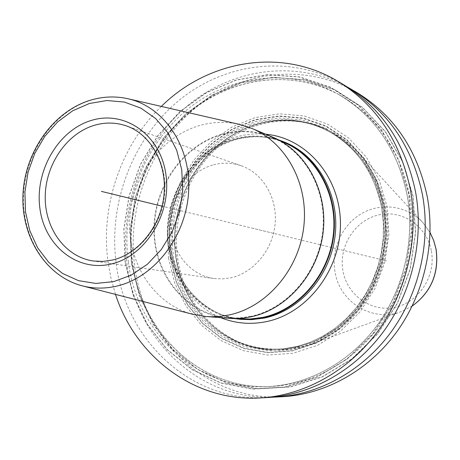 <?xml version="1.0" encoding="UTF-8"?>
<svg xmlns="http://www.w3.org/2000/svg" width="460" height="460" viewBox="0 0 460 460"><rect width="100%" height="100%" fill="white"/><g stroke="black" fill="none" stroke-linecap="round" stroke-linejoin="round"><path stroke-width="0.34" stroke-dasharray="2.3 1.72" d="M356.885 92.558C305.785 62.606 241.092 70.547 195.833 107.594C150.546 144.808 126.655 207.604 134.74 266.438C143.813 340.526 207.926 401.643 282.756 396.692M347.415 87.043C295.711 59.012 231.685 68.5 187.093 106.151C142.496 143.991 119.14 206.626 127.138 265.328C136.12 338.612 198.036 399.613 271.808 397.227M343.488 84.634C291.191 53.992 225.072 62.387 178.819 100.539C132.549 138.868 108.088 203.337 116.23 263.735C125.344 339.773 190.636 402.615 267.214 397.561M161.345 106.421C120.75 145.51 100.228 206.178 108.117 262.545L111.084 278.691L115.517 294.406M131.399 263.43L139.184 295.291L153.203 324.501L172.966 349.675L197.725 369.506L226.441 382.875L257.824 388.884L290.34 386.952L322.287 376.918L351.883 359.076L377.39 334.224L397.267 303.663L410.28 269.094L415.639 232.518L413.051 196.069L402.77 161.845L385.514 131.744L362.411 107.318L334.886 89.723L304.503 79.637L272.895 77.309L241.632 82.593L212.181 94.996L185.823 113.741L163.651 137.85L146.556 166.175L135.211 197.455L130.082 230.339L131.399 263.43M168.561 258.399L167.423 232.501L171.407 206.747L180.326 182.269L193.804 160.161L211.266 141.438L231.984 127L255.058 117.599L279.433 113.804L303.962 115.937L327.411 124.056L348.542 137.908L366.177 156.912L379.276 180.159L387.032 206.442L388.93 234.347L384.807 262.315L374.888 288.765L359.743 312.208L340.273 331.378L317.613 345.276L293.043 353.257L267.91 355.045L243.518 350.704L221.064 340.618L201.601 325.421L185.966 305.975L174.811 283.268L168.561 258.399M215.608 328.578L214.912 328.02C247.33 354.315 295.791 356.695 333.224 331.166C370.656 305.745 391.77 254.604 383.439 208.443C373.784 148.879 317.084 110.302 265.052 122.314C285.999 118.162 306.233 120.623 325.772 129.697C356.419 145.216 375.59 171.453 383.284 208.414L384.991 223.278L384.876 238.366L382.938 253.408L379.201 268.134L373.738 282.273L366.654 295.573L358.075 307.803L348.162 318.745L337.111 328.221L325.116 336.076L312.403 342.188L299.195 346.472L285.723 348.881L270.302 349.341L283.843 348.818L297.355 346.403L310.603 342.102L323.351 335.967L335.386 328.084L346.472 318.573L356.414 307.591L365.016 295.32L372.128 281.968L377.608 267.777L381.357 253L383.306 237.9L383.421 222.761L381.708 207.845C373.997 170.752 354.775 144.428 324.041 128.869C354.712 144.388 373.911 170.689 381.633 207.782L383.347 222.703L383.232 237.855L381.282 252.96L377.534 267.749L372.054 281.951L364.935 295.314L356.327 307.596L346.391 318.584L335.305 328.095L323.282 335.978L310.54 342.108L297.309 346.403L283.82 348.818L270.302 349.341C221.283 348.318 180.245 307.222 173.661 257.307C167.82 216.62 183.546 172.966 213.969 146.153C244.415 119.456 288.035 111.763 324.041 128.869L325.772 129.697C289.863 112.642 246.364 120.29 216.005 146.889C185.667 173.61 169.981 217.12 175.818 257.675C182.396 307.424 223.336 348.381 272.216 349.399C250.7 348.467 231.598 341.343 214.912 328.02C193.453 310.04 180.464 286.603 175.944 257.709C166.077 197.794 207.632 132.998 265.052 122.314L265.932 122.136C208.288 132.865 166.583 197.886 176.49 258.014C181.027 287.011 194.068 310.534 215.608 328.578C232.438 342.016 251.712 349.192 273.424 350.106L286.977 349.571L300.495 347.139L313.749 342.827L326.502 336.685L338.531 328.802L349.617 319.286L359.553 308.303L368.155 296.027L375.262 282.681L380.736 268.496L384.479 253.724L386.423 238.631L386.532 223.497L384.813 208.581C377.096 171.534 357.88 145.216 327.169 129.628L328.147 130.094C339.422 135.527 349.462 143.002 358.277 152.519C372.439 168.084 381.581 186.881 385.698 208.903C396.75 264.753 361.951 327.083 311.575 344.097C299.379 348.49 287.023 350.503 274.511 350.141C225.446 349.174 184.316 308.114 177.709 258.221C171.85 217.563 187.582 173.955 218.028 147.194C248.498 120.56 292.146 112.936 328.147 130.094M265.932 122.136C287.057 117.95 307.47 120.445 327.169 129.628M192.901 314.324C154.14 304.29 127.73 263.499 129.697 220.305C131.474 177.089 161.058 136.43 199.979 125.436C213.049 121.785 226.124 121.423 239.211 124.344M272.527 137.086C256.128 130.445 239.355 129.438 222.203 134.078C182.183 145.124 152.708 188.33 153.962 232.334C154.893 276.351 186.967 314.979 228.344 318.343M278.162 139.719C263.729 135.165 249.153 134.866 234.439 138.834C196.127 149.322 167.48 189.687 167.336 231.754C166.945 273.815 195.529 312.144 234.56 318.596M250.619 316.371L239.447 317.9L228.309 317.803C187.185 314.421 155.325 276.006 154.411 232.248C153.18 188.496 182.493 145.555 222.283 134.579C239.303 129.979 255.961 130.968 272.245 137.546C305.595 151.277 327.526 191.222 322.609 232.277C317.854 273.338 286.85 308.919 250.619 316.371M240.643 318.82C200.198 315.502 168.768 277.846 167.82 234.951C166.549 192.067 195.379 150.012 234.519 139.328C251.263 134.849 267.645 135.849 283.665 142.324M213.555 164.806C222.916 162.363 232.122 162.662 241.166 165.721C262.752 173.092 277.506 197.742 275.149 223.681C272.906 249.625 253.822 272.722 230.943 277.782L222.283 278.933L213.676 278.49C189.186 274.971 170.763 250.907 170.942 223.991C170.947 197.075 189.359 171.218 213.555 164.806M125.149 262.493L123.838 229.109L129.024 195.925L140.461 164.358L157.688 135.769L180.021 111.429L206.574 92.489L236.25 79.954L267.743 74.589L299.592 76.9L330.205 87.055L357.949 104.794L381.231 129.427L398.619 159.81L408.98 194.361L411.573 231.167L406.157 268.111L393.024 303.031L372.962 333.902L347.231 359.001L317.383 377.016L285.177 387.153L252.408 389.097L220.794 383.03L191.872 369.535L166.951 349.514L147.062 324.116L132.963 294.641L125.149 262.493M386.475 260.872L162.064 206.172M273.723 233.387L251.315 227.93M170.206 257.887L169.084 232.461L173 207.167L181.757 183.126L194.994 161.42L212.152 143.037L232.501 128.875L255.15 119.657L279.076 115.949L303.146 118.065L326.146 126.051L346.863 139.662L364.147 158.309L376.981 181.119L384.577 206.902L386.429 234.266L382.386 261.688L372.663 287.627L357.817 310.621L338.732 329.429L316.514 343.074L292.422 350.922L267.766 352.699L243.829 348.461L221.789 338.577L202.67 323.679L187.318 304.595L176.352 282.308L170.206 257.887M170.476 257.818L176.605 282.17L187.536 304.393L202.854 323.42L221.915 338.272L243.892 348.122L267.76 352.348L292.347 350.577L316.371 342.746L338.52 329.141L357.552 310.391L372.347 287.46L382.041 261.602L386.072 234.261L384.226 206.977L376.659 181.269L363.866 158.527L346.633 139.926L325.973 126.356L303.042 118.392L279.042 116.276L255.185 119.974L232.593 129.162L212.307 143.284L195.195 161.615L181.993 183.258L173.259 207.23L169.355 232.455L170.476 257.818M171.925 257.468L170.821 232.472L174.668 207.598L183.281 183.965L196.299 162.627L213.17 144.566L233.18 130.651L255.444 121.607L278.961 117.978L302.605 120.071L325.197 127.937L345.541 141.318L362.509 159.649L375.101 182.051L382.547 207.374L384.359 234.243L380.391 261.171L370.841 286.637L356.276 309.218L337.536 327.692L315.727 341.107L292.065 348.835L267.846 350.595L244.323 346.449L222.663 336.754L203.866 322.126L188.767 303.381L177.98 281.474L171.925 257.468M412.194 306.049L401.292 311.558C372.376 322.822 339.29 301.978 334.955 271.365C331.114 248.762 342.401 224.445 362.043 213.331C381.645 202.153 407.439 205.804 422.953 222.692L430.1 232.599L422.953 222.692L358.277 152.519M431.353 251.005C436.178 276.058 418.663 302.732 394.703 307.36C370.806 312.357 346.828 294.82 342.884 270.457C338.594 246.169 354.919 220.415 378.356 215.01C401.718 209.248 426.886 225.866 431.353 251.005M265.679 134.216C256.007 133.32 246.445 134.165 236.98 136.746C200.295 146.855 171.844 183.39 168.176 223.589C164.404 263.775 185.995 303.611 220.944 317.739M285.407 142.479C269.307 135.959 252.845 134.947 236.009 139.443C196.719 150.161 167.796 192.361 169.096 235.388C170.068 278.421 201.652 316.181 242.265 319.476C201.923 316.216 170.464 278.582 169.51 235.468C168.251 192.366 197.271 150.121 236.4 139.478C253.115 135.01 269.451 136.01 285.407 142.479M128.052 98.756C115.724 96.008 103.368 96.485 90.982 100.194C54.102 111.366 25.731 151.627 23.627 194.131C21.344 236.618 45.919 276.443 82.438 285.89M241.166 165.721L126.201 125.839C150.88 134.245 167.641 163.541 164.611 194.701C161.719 225.866 139.391 253.788 113.062 260.015L103.115 261.458L93.254 260.992L213.676 278.49M125.281 262.464L123.97 229.109L129.151 195.96L140.576 164.427L157.786 135.861L180.102 111.544L206.632 92.627L236.273 80.103L267.731 74.744L299.552 77.061L330.13 87.204L357.846 104.926L381.104 129.536L398.469 159.885L408.819 194.402L411.407 231.167L406.002 268.071L392.88 302.956L372.841 333.793L347.139 358.863L317.325 376.861L285.154 386.986L252.419 388.936L220.834 382.875L191.941 369.391L167.043 349.393L147.171 324.024L133.089 294.578L125.281 262.464M128.398 262.171C120.761 206.281 143.169 146.556 185.754 110.779C228.327 75.17 289.208 66.763 337.853 94.001C374.515 115.495 397.641 149.258 407.232 195.287C415.334 240.235 403.679 289.794 376.36 326.497C348.875 363.089 307.412 385.112 266.518 386.653L269.847 386.532C310.54 384.997 351.791 363.107 379.12 326.744C406.289 290.271 417.864 241.028 409.797 196.351C400.252 150.598 377.234 117.03 340.756 95.64C292.347 68.534 231.748 76.843 189.365 112.234C146.976 147.792 124.683 207.184 132.307 262.763C140.875 332.35 200.123 389.769 269.847 386.532C200.307 389.752 141.214 332.476 132.629 262.907C124.993 207.322 147.286 147.884 189.635 112.32C231.978 76.918 292.439 68.592 340.756 95.64L337.853 94.001C374.423 115.42 397.503 149.143 407.111 195.172C415.219 240.143 403.552 289.783 376.228 326.508C348.732 363.13 307.297 385.118 266.518 386.653C196.454 389.902 136.971 332.149 128.398 262.171M131.531 263.396L130.214 230.339L135.338 197.484L146.671 166.238L163.748 137.937L185.897 113.856L212.232 95.128L241.661 82.742L272.883 77.47L304.462 79.793L334.811 89.867L362.313 107.45L385.388 131.847L402.621 161.92L412.896 196.104L415.472 232.513L410.124 269.054L397.124 303.589L377.269 334.115L351.791 358.938L322.224 376.763L290.312 386.791L257.83 388.723L226.481 382.72L197.788 369.368L173.058 349.554L153.312 324.409L139.311 295.234L131.531 263.396M273.424 350.106L274.511 350.141M412.183 306.072L401.292 311.558L311.575 344.097M237.337 318.544L228.309 317.803M280.606 141.042L272.245 137.546"/><path stroke-width="0.69" d="M271.808 397.227L282.756 396.692C325.203 394.254 367.891 370.892 396.06 332.787C424.045 294.567 435.804 243.34 427.294 196.868C417.45 149.994 393.978 115.224 356.885 92.558L347.415 87.043M276.374 397.049C319.228 394.588 362.371 370.95 390.845 332.367C419.146 293.675 431.054 241.81 422.47 194.787C412.534 147.349 388.844 112.194 351.388 89.309M115.517 294.406C135.545 356.684 194.58 402.074 260.389 397.946L267.214 397.561C310.649 395.065 354.43 371.03 383.353 331.769C412.097 292.399 424.218 239.614 415.535 191.791C405.473 143.549 381.461 107.835 343.488 84.634L337.605 81.155C281.077 47.202 207.776 60.335 161.345 106.421M260.389 397.946C304.25 395.428 348.507 371.088 377.763 331.327C406.835 291.445 419.117 237.975 410.36 189.554C400.206 140.714 375.952 104.581 337.605 81.155M228.942 315.002L219.058 316.48L210.824 316.756L205.913 316.514L192.901 314.324L82.438 285.89C93.512 288.719 104.857 288.817 116.466 286.183C154.215 277.714 186.225 236.549 188.629 191.647C191.291 146.74 164.231 106.76 128.052 98.756L239.211 124.344L251.769 128.386C286.269 142.617 308.93 184.259 303.738 227.142C298.718 270.031 266.472 307.211 228.942 315.002M205.913 316.514L233.111 318.584L242.713 318.165L250.706 316.9C287.126 309.413 318.314 273.66 323.11 232.375C328.072 191.095 306.049 150.914 272.527 137.086L251.769 128.386M234.56 318.596L240.683 319.349L248.515 319.579L256.387 318.998L262.671 317.946C298.477 310.626 329.072 275.649 333.747 235.244C338.583 194.844 316.917 155.48 283.941 141.87L278.162 139.719M280.606 141.042L283.665 142.324C316.474 155.831 338.042 194.971 333.253 235.152C328.624 275.339 298.201 310.138 262.585 317.423L250.027 319.004L237.337 318.544M101.401 191.389L162.064 206.172M412.183 306.072C431.302 292.025 439.265 273.073 436.08 249.216L433.757 240.62L430.1 232.576L433.711 240.574L436.011 249.113C439.179 273.01 431.244 291.991 412.194 306.049M220.944 317.739C235.388 323.483 250.476 324.789 266.202 321.661C307.395 313.467 341.107 269.525 340.429 223.06C340.124 176.559 306.118 137.712 265.679 134.216M240.683 319.349L251.649 319.66L264.201 318.078C299.931 310.782 330.447 275.908 335.11 235.612C339.928 195.327 318.308 156.061 285.407 142.479L283.941 141.87M89.384 103.506L72.709 110.779L57.615 121.923L44.787 136.355L34.793 153.387L28.066 172.201L24.915 191.952L25.478 211.732L29.762 230.627L37.605 247.75L48.685 262.263L62.525 273.435L78.499 280.64L95.858 283.446L113.735 281.612L131.209 275.137L147.355 264.287L161.27 249.584L172.184 231.771L179.469 211.807L182.712 190.785L181.757 169.855L176.669 150.155L167.779 132.739L155.612 118.496L140.858 108.117L124.321 102.051L106.87 100.521L89.384 103.506M111.326 263.977C77.09 272.343 44.304 245.456 39.83 207.886C34.879 170.418 58.5 129.973 91.684 120.324C124.769 110.107 160.258 134.671 165.853 174.116C171.954 213.423 145.624 256.197 111.326 263.977M93.254 260.992C65.257 256.956 44.649 228.407 45.224 196.374C45.603 164.346 66.861 133.32 94.593 125.241C105.323 122.153 115.857 122.354 126.201 125.839C150.293 133.987 167.101 163.07 164.036 194.511C161.109 225.935 138.54 253.96 112.608 260.032L102.867 261.447L93.254 260.992M128.052 98.756C115.5 95.962 102.948 96.445 90.401 100.205C53.256 111.492 25.053 151.65 23 194.005C20.775 236.331 45.419 276.276 82.438 285.89"/></g></svg>
